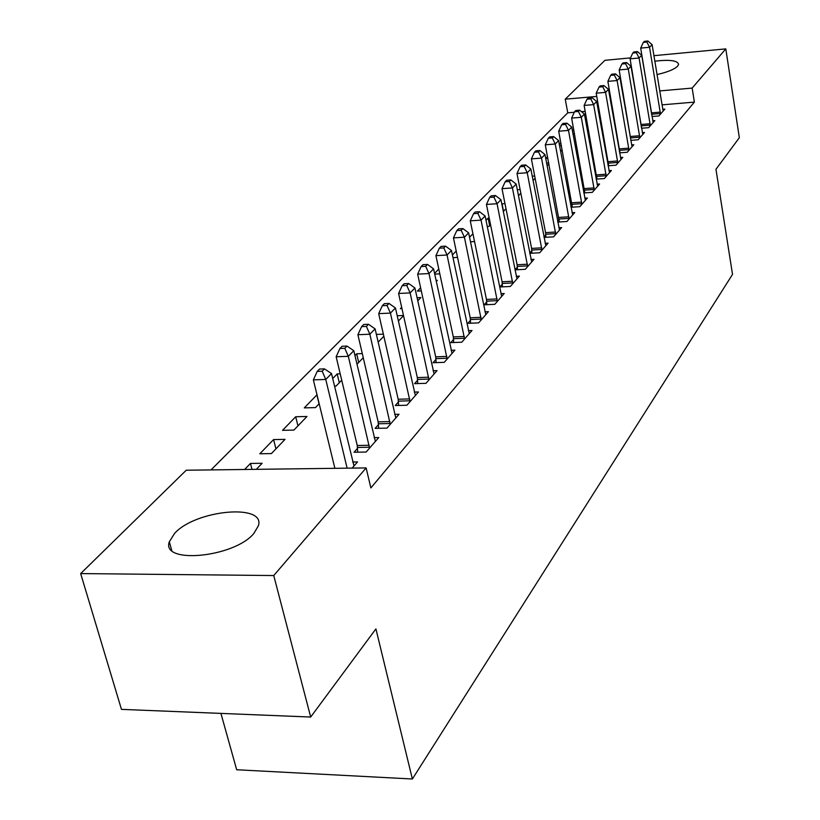 <?xml version="1.0" encoding="UTF-8"?>
<svg xmlns="http://www.w3.org/2000/svg" width="820" height="820" viewBox="0 0 820 820"><rect width="100%" height="100%" fill="white"/><g stroke="black" fill="none" stroke-linecap="round" stroke-linejoin="round"><path stroke-width="1.23" d="M654.842 61.162C670.001 59.45 677.914 60.557 678.581 64.483L677.638 66.153C674.389 69.341 667.531 72.139 657.066 74.558M253.882 533.42C234.223 557.518 160.843 564.529 169.32 541.784L174.639 533.328C195.601 509.917 265.598 503.265 258.423 525.681L253.882 533.42M574.328 112.268L567.758 112.822L211.017 469.911M567.758 112.822L565.257 99.179L604.965 60.311L630.539 57.892M220.918 713.4L236.683 769.755L412.368 779L732.526 274.392L715.962 169.289L739.332 137.709L725.803 48.882L692.152 88.088L659.782 90.917M412.368 779L375.909 628.878L310.688 717.039L121.462 709.372L80.667 573.58L186.242 470.229L366.13 467.923L273.747 575.548L80.667 573.58M572.965 133.742L574.482 133.629M572.462 131.015L573.754 129.673M641.568 128.238L648.671 127.674L654.832 120.591L652.73 120.765M547.555 156.733L545.915 158.424L547.842 158.28M560.439 150.378L561.997 150.255L560.665 151.638M619.623 152.848L627.239 152.274L633.819 144.72L631.564 144.894M619.387 151.474L619.879 150.921M532.241 176.187L534.691 176.013M533.061 180.461L535.122 178.309M596.171 179.119L604.361 178.545L611.382 170.478L608.963 170.652M595.966 178.022L596.847 177.017M501.799 203.965L504.956 203.544M503.306 211.519L505.991 208.721M571.027 207.245L579.863 206.671L587.386 198.02L584.783 198.194M570.884 206.455L572.206 204.959M470.465 241.787L474.544 241.541M469.532 237.277L472.935 233.761M544.019 237.41L553.582 236.836L561.659 227.56L558.851 227.734M543.947 237L545.782 234.92M434.713 274.116L439.817 273.849M434.559 273.388L438.782 269.032M517.358 267.135L514.96 269.852L525.302 269.298L534.005 259.304L530.96 259.479M401.677 307.326L400.365 308.689L401.964 308.617M417.062 297.742L420.875 297.558L417.739 300.837M486.711 301.883L484.128 304.814L494.808 304.312L504.208 293.529L500.887 293.683M376.37 334.437L383.36 334.15M378.143 342.176L383.832 336.231M453.573 339.449L450.764 342.627L461.803 342.196L471.982 330.511L468.363 330.665M334.509 386.107L336.097 386.056L341.714 380.193M332.694 378.553L337.184 373.92L340.197 373.817M417.606 380.224L414.561 383.668L425.99 383.319L437.05 370.619L433.073 370.753M282.541 430.326L293.919 430.09L306.957 416.478L295.692 416.755L282.541 430.326M378.461 424.606L375.14 428.368L386.968 428.112L399.032 414.264L394.656 414.366M244.616 469.481L250.469 463.443L262.123 463.279L256.322 469.337M352.139 468.097L357.52 461.926L352.672 461.998M366.13 467.923L370.865 487.92L694.386 102.111L662.088 104.847M625.732 107.922L625.188 107.963M612.714 109.019L611.956 109.091M599.215 110.167L598.221 110.249M585.193 111.346L581.482 111.663M357.551 448.304L354.076 452.24L366.13 452.045L378.748 437.562L374.145 437.644M259.837 453.767L271.41 453.583L285.032 439.366L273.583 439.581L259.837 453.767M398.458 401.933L395.281 405.531L406.904 405.234L418.456 391.97L414.284 392.093M319.062 403.85L316.879 394.881L304.281 407.888L315.464 407.601L319.175 403.727M435.963 359.416L433.042 362.717L444.276 362.327L454.874 350.15L451.082 350.294M354.947 355.583L356.669 353.799L362.286 353.594M356.977 364.264L363.25 357.715M470.475 320.292L467.779 323.336L478.634 322.875L488.412 311.651L484.948 311.805M397.187 315.741L403.491 315.464M398.376 321.05L403.542 315.659M502.332 284.171L499.841 286.99L510.347 286.467L519.388 276.094L516.21 276.258M420.619 287.779L417.4 291.1L421.306 290.905M436.066 280.409L437.367 280.348L436.291 281.475M529.751 253.329L539.703 252.765L548.088 243.14L545.156 243.314M529.71 253.134L531.832 250.725M452.978 257.664L457.539 257.408M452.404 254.958L456.207 251.043M557.774 222.056L566.958 221.482L574.758 212.534L572.042 212.708M557.661 221.451L559.23 219.668M487.244 226.463L489.099 226.351L490.575 224.813M485.983 220.293L488.115 218.089L489.202 218.028M583.819 192.936L592.317 192.362L599.594 184.018L597.083 184.192M583.645 191.993L584.742 190.742M517.297 189.748L520.116 189.553M518.465 195.693L520.833 193.223M608.091 165.763L615.994 165.189L622.79 157.389L620.453 157.563M607.876 164.523L608.553 163.754M546.602 163.077L548.723 162.913M547.114 165.784L548.908 163.918M630.775 140.343L638.124 139.769L644.489 132.471L642.316 132.635M559.599 145.898L561.403 145.755M559.353 144.546L560.89 142.967M652.013 116.512L658.88 115.948L664.856 109.091L662.816 109.265L663.247 110.925M585.849 121.975L587.089 121.873M585.121 117.947L586.187 116.84M623.343 94.105L622.8 94.156M610.305 95.243L609.547 95.315M596.775 96.432L565.257 99.179M653.94 55.678L725.803 48.882M310.688 717.039L273.747 575.548M694.386 102.111L692.152 88.088M252.017 469.388L250.469 463.443M275.94 448.858L273.583 439.581M297.967 425.867L295.692 416.755M339.285 382.735L337.184 373.92M358.699 362.471L356.669 353.799M489.673 225.756L488.115 218.089M503.521 211.293L502.014 203.739M347.127 468.169L325.765 379.465L331.505 373.571L353.994 465.975M334.888 468.322L313.363 379.855L325.765 379.465L322.188 371.224L324.494 368.887L319.544 369.051L317.227 371.388L322.188 371.224M317.227 371.388L313.363 379.855M331.505 373.571L324.494 368.887M369.564 448.099L348.326 356.321L353.799 350.704L375.375 441.426M357.735 452.179L357.243 445.496L336.149 356.761L348.326 356.321L344.8 348.305L347.003 346.071L342.145 346.255L339.931 348.49L344.8 348.305M339.931 348.49L336.149 356.761M353.799 350.704L347.003 346.071M390.258 424.34L369.861 334.222L375.088 328.851L395.814 417.964M378.635 428.296L378.153 421.849L357.899 334.714L369.861 334.222L366.386 326.411L368.487 324.279L363.721 324.484L361.61 326.616L366.386 326.411M361.61 326.616L357.899 334.714M375.088 328.851L368.487 324.279M410.051 401.615L390.443 313.107L395.445 307.971L415.371 395.517M398.622 405.449L398.171 399.237L378.696 313.64L390.443 313.107L387.019 305.491L389.029 303.451L384.344 303.677L382.325 305.716L387.019 305.491M382.325 305.716L378.696 313.64M395.445 307.971L389.029 303.451M429.003 379.865L410.133 292.904L414.92 287.984L434.098 374.012M417.769 383.575L417.329 377.579L398.592 293.478L410.133 292.904L406.761 285.483L408.688 283.525L404.086 283.761L402.148 285.719L406.761 285.483M402.148 285.719L398.592 293.478M414.92 287.984L408.688 283.525M447.156 359.016L428.993 273.552L433.575 268.847L452.045 353.41M436.117 362.614L435.686 356.823L417.646 274.157L428.993 273.552L425.672 266.305L427.517 264.44L422.987 264.686L421.131 266.561L425.672 266.305M421.131 266.561L417.646 274.157M433.575 268.847L427.517 264.44M464.581 339.019L447.064 255.01L451.461 250.489L469.265 333.637M453.716 342.514L453.306 336.907L435.922 255.645L447.064 255.01L443.794 247.937L445.567 246.143L441.119 246.4L439.335 248.193L443.794 247.937M439.335 248.193L435.922 255.645M451.461 250.489L445.567 246.143M481.299 319.82L464.407 237.216L468.63 232.88L485.799 314.654M470.608 323.223L470.219 317.801L453.45 237.882L464.407 237.216L461.178 230.307L462.88 228.585L458.503 228.862L456.801 230.584L461.178 230.307M456.801 230.584L453.45 237.882M468.63 232.88L462.88 228.585M497.361 301.381L481.053 220.139L485.112 215.978L501.686 296.409M486.844 304.681L486.465 299.433L470.27 220.826L481.053 220.139L477.875 213.384L479.505 211.724L475.2 212.011L473.56 213.661L477.875 213.384M473.56 213.661L470.27 220.826M485.112 215.978L479.505 211.724M512.808 283.648L497.053 203.719L500.948 199.721L516.969 278.872M502.455 286.867L502.086 281.772L486.444 204.436L497.053 203.719L493.917 197.118L495.485 195.529L491.252 195.816L489.673 197.405L493.917 197.118M489.673 197.405L486.444 204.436M500.948 199.721L495.485 195.529M527.67 266.582L512.438 187.934L516.19 184.08L531.678 261.98M517.481 269.718L517.123 264.778L502.004 188.672L512.438 187.934L509.343 181.476L510.86 179.939L506.688 180.246L505.171 181.773L509.343 181.476M505.171 181.773L502.004 188.672M516.19 184.08L510.86 179.939M541.989 250.151L527.239 172.743L530.858 169.033L545.843 245.713M531.944 253.206L531.606 248.409L516.979 173.491L527.239 172.743L524.195 166.419L525.651 164.943L521.551 165.25L520.095 166.726L524.195 166.419M520.095 166.726L516.979 173.491M530.858 169.033L525.651 164.943M555.775 234.315L541.507 158.116L544.982 154.539L559.496 230.041M545.894 237.298L545.566 232.634L531.391 158.875L541.507 158.116L538.504 151.915L539.898 150.501L535.87 150.808L534.455 152.233L538.504 151.915M534.455 152.233L531.391 158.875M544.982 154.539L539.898 150.501M569.08 219.053L555.253 144.012L558.604 140.568L572.668 214.922M559.342 221.964L545.29 144.791L555.253 144.012L552.28 137.945L553.633 136.571L549.666 136.889L548.303 138.262L552.28 137.945M548.303 138.262L545.29 144.791M558.604 140.568L553.633 136.571M581.913 204.313L568.506 130.411L571.745 127.09L585.377 200.336M572.309 207.163L558.697 131.21L568.506 130.411L565.574 124.466L566.886 123.143L562.971 123.461L561.659 124.783L565.574 124.466M561.659 124.783L558.697 131.21M571.745 127.09L566.886 123.143M594.295 190.096L581.298 117.291L584.424 114.082L597.647 186.253M584.845 192.874L571.632 118.09L581.298 117.291L578.407 111.458L579.668 110.177L575.814 110.505L574.543 111.786L578.407 111.458M574.543 111.786L571.632 118.09M584.424 114.082L579.668 110.177M606.267 176.351L593.649 104.611L596.673 101.516L609.506 172.641M596.95 179.067L584.127 105.431L593.649 104.611L590.8 98.892L592.019 97.662L588.217 97.99L586.997 99.23L590.8 98.892M586.997 99.23L584.127 105.431M596.673 101.516L592.019 97.662M617.839 163.067L605.58 92.373L608.501 89.37L620.966 159.48M608.645 165.722L596.201 93.193L605.58 92.373L602.772 86.756L603.95 85.567L600.199 85.905L599.02 87.094L602.772 86.756M599.02 87.094L596.201 93.193M608.501 89.37L603.95 85.567M629.032 150.224L617.122 80.534L619.941 77.633L632.056 146.749M619.971 152.817L607.876 81.364L617.122 80.534L614.344 75.02L615.482 73.872L611.792 74.21L610.654 75.358L614.344 75.02M610.654 75.358L607.876 81.364M619.941 77.633L615.482 73.872M639.856 137.791L628.284 69.075L631.01 66.276L642.788 134.418M630.918 140.333L619.161 69.925L628.284 69.075L625.547 63.673L626.644 62.556L623.005 62.894L621.898 64.011L625.547 63.673M621.898 64.011L619.161 69.925M631.01 66.276L626.644 62.556M650.342 125.747L639.077 57.994L641.732 55.278L653.181 122.487M641.517 127.91L630.098 58.845L639.077 57.994L636.381 52.685L637.447 51.609L633.86 51.947L632.784 53.023L636.381 52.685M632.784 53.023L630.098 58.845M641.732 55.278L637.447 51.609M660.5 114.093L649.543 47.263L652.105 44.639L662.816 109.255M651.726 114.759L640.676 48.113L649.543 47.263L646.877 42.045L647.902 41L644.366 41.349L643.331 42.394L646.877 42.045M643.331 42.394L640.676 48.113M652.105 44.639L647.902 41M369.523 447.248L357.51 447.453M369.256 445.28L357.243 445.496M390.217 423.509L378.42 423.776M389.961 421.582L378.153 421.849M410.01 400.806L398.417 401.123M409.764 398.92L398.171 399.237M428.962 379.076L417.575 379.424M428.716 377.22L417.329 377.579M447.125 358.237L435.922 358.637M446.89 356.423L435.686 356.823M464.54 338.26L453.532 338.691M464.315 336.477L453.306 336.907M481.258 319.072L470.434 319.544M481.043 317.319L470.219 317.801M497.33 300.653L486.68 301.145M497.115 298.931L486.465 299.433M512.777 282.931L502.301 283.454M512.572 281.239L502.086 281.772M527.639 265.875L517.328 266.438M527.444 264.214L517.123 264.778M541.948 249.454L531.801 250.038M541.764 247.824L531.606 248.409M555.745 233.638L545.751 234.243M555.56 232.029L545.566 232.634M569.049 218.386L559.199 219.001M568.865 216.798L559.014 217.423M581.882 203.657L572.175 204.303M581.698 202.109L572.001 202.745M594.264 189.451L584.711 190.107M594.1 187.923L584.537 188.579M606.236 175.716L596.827 176.392M606.072 174.209L596.652 174.885M617.808 162.442L608.532 163.129M617.644 160.966L608.368 161.653M629.001 149.609L619.848 150.306M628.837 148.143L619.694 148.85M639.825 137.186L630.805 137.893M639.672 135.751L630.652 136.458M650.311 125.152L641.414 125.87M650.168 123.738L641.271 124.455M660.469 113.508L651.695 114.236M660.325 112.104L651.551 112.842M169.32 541.784L171.728 550.364"/></g></svg>
